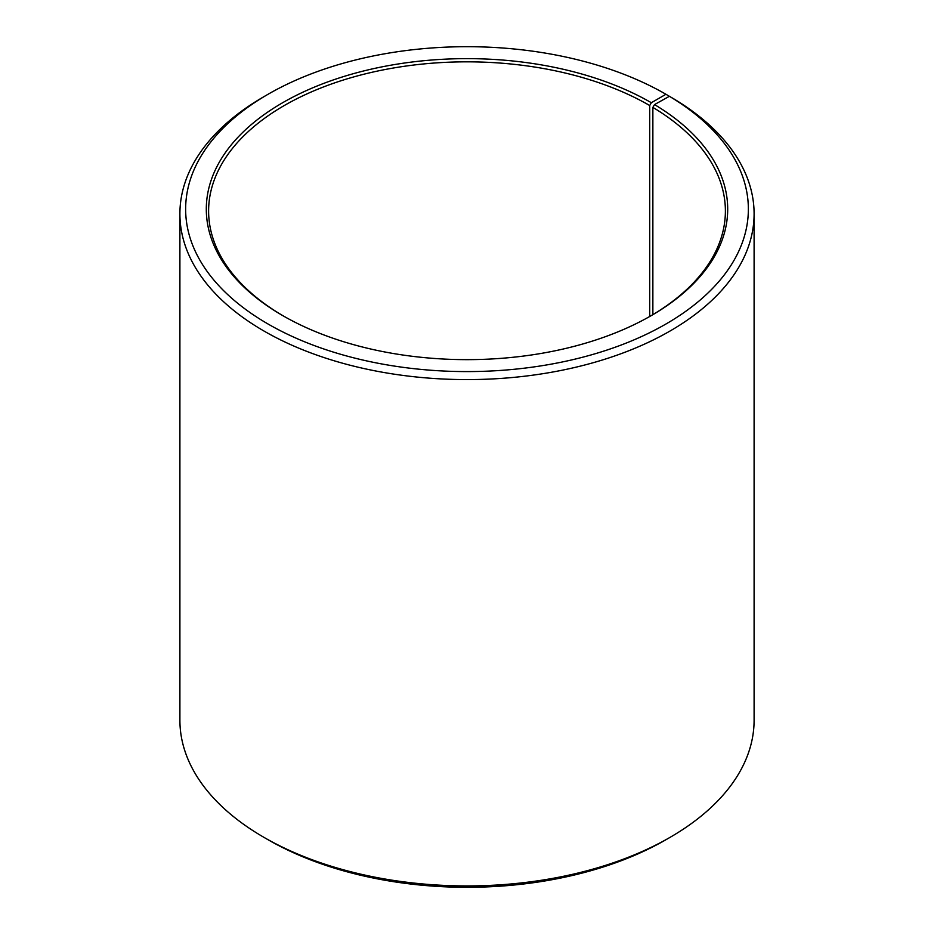 <?xml version="1.0" encoding="UTF-8"?>
<svg xmlns="http://www.w3.org/2000/svg" width="934" height="934" viewBox="0 0 934 934"><rect width="100%" height="100%" fill="white"/><g stroke="black" fill="none" stroke-linecap="round" stroke-linejoin="round"><path stroke-width="1.4" d="M669.398 96.295A281.356 162.446 180 0 1 663.619 325.336A281.356 162.446 180 0 1 266.902 323.339A281.356 162.446 180 0 1 268.046 94.276L263.983 96.622A287.1 165.762 180 0 0 179.9 213.828A287.1 165.762 180 0 0 467 379.589A287.1 165.762 180 0 0 754.1 213.828A287.1 165.762 180 0 0 673.519 98.689L669.398 96.295L654.524 104.585L652.866 107.387L652.866 314.641M652.866 107.387A258.391 149.183 180 0 1 725.391 211.014A258.391 149.183 180 0 1 650.519 316.031M283.481 316.031A258.391 149.183 180 0 1 208.609 211.014A258.391 149.183 180 0 1 368.113 73.191A258.391 149.183 180 0 1 649.714 105.53L649.714 316.498M754.1 213.828L754.1 720.172A287.1 165.762 180 0 1 670.017 837.378L665.954 839.724A281.356 162.446 180 0 1 268.046 839.724L263.983 837.378A287.1 165.762 180 0 1 179.9 720.172L179.9 213.828M670.017 837.378A287.1 165.762 180 0 1 263.983 837.378M670.005 96.657L665.954 94.276L651.337 102.717L649.714 105.53M268.046 94.276A281.356 162.446 180 0 1 665.954 94.276M654.524 104.585A260.691 150.502 180 0 1 651.337 315.564A260.691 150.502 180 0 1 282.663 315.564A260.691 150.502 180 0 1 282.663 102.717A260.691 150.502 180 0 1 651.337 102.717"/></g></svg>
